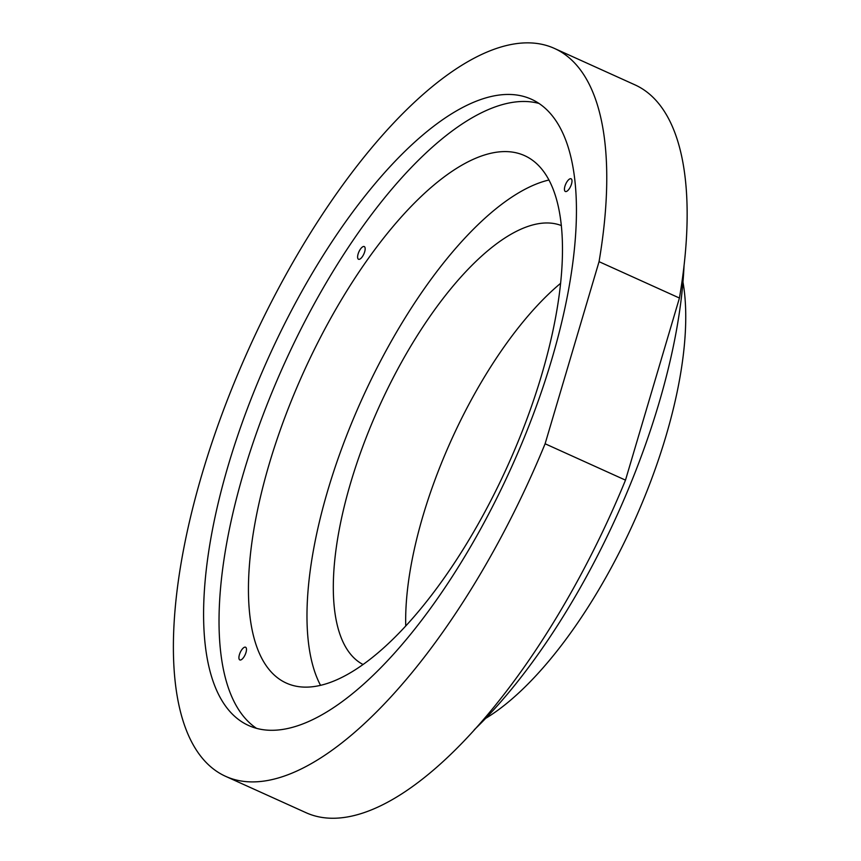 <?xml version="1.0" encoding="UTF-8"?>
<svg xmlns="http://www.w3.org/2000/svg" width="861" height="861" viewBox="0 0 861 861"><rect width="100%" height="100%" fill="white"/><g stroke="black" fill="none" stroke-linecap="round" stroke-linejoin="round"><path stroke-width="1.29" d="M571.5 184.06A6.974 2.701 -65.7 0 0 571.091 178.787A6.974 2.701 -65.7 0 0 564.934 186.213A6.974 2.701 -65.7 0 0 565.343 191.486A6.974 2.701 -65.7 0 0 571.5 184.06M245.977 652.509A6.974 2.701 -65.7 0 0 245.568 647.224A6.974 2.701 -65.7 0 0 239.412 654.661A6.974 2.701 -65.7 0 0 239.821 659.935A6.974 2.701 -65.7 0 0 245.977 652.509M364.666 251.832A6.974 2.701 -65.7 0 0 364.257 246.558A6.974 2.701 -65.7 0 0 358.101 253.984A6.974 2.701 -65.7 0 0 358.51 259.258A6.974 2.701 -65.7 0 0 364.666 251.832M684.021 266.081A354.99 137.642 114.3 0 1 658.837 403.605A354.99 137.642 114.3 0 1 474.271 729.773M682.977 282.107A275.111 106.678 114.3 0 1 665.951 436.161A275.111 106.678 114.3 0 1 485.615 718.408M405.735 625.764A240.886 93.408 114.3 0 1 423.009 515.761A240.886 93.408 114.3 0 1 560.651 283.28M362.89 664.423A240.886 93.408 114.3 0 1 350.599 483.01A240.886 93.408 114.3 0 1 561.394 225.582M320.475 685.216A289.382 112.21 114.3 0 1 327.772 490.49A289.382 112.21 114.3 0 1 549.006 179.992M269.213 464.004A289.382 112.21 114.3 0 1 524.726 155.701A289.382 112.21 114.3 0 1 541.709 374.718A289.382 112.21 114.3 0 1 286.196 683.021A289.382 112.21 114.3 0 1 269.213 464.004M256.427 728.277A343.582 133.218 114.3 0 1 243.695 472.366A343.582 133.218 114.3 0 1 539.051 103.46M228.251 465.381A343.582 133.218 114.3 0 1 531.624 99.338A343.582 133.218 114.3 0 1 551.783 359.371A343.582 133.218 114.3 0 1 248.42 725.414A343.582 133.218 114.3 0 1 228.251 465.381M545.11 443.77A399.364 154.851 114.3 0 1 225.421 776.245A399.364 154.851 114.3 0 1 248.926 348.554A399.364 154.851 114.3 0 1 554.613 48.507A399.364 154.851 114.3 0 1 599.052 261.669L545.11 443.77L625.495 480.137A399.364 154.851 114.3 0 1 305.816 812.601L225.421 776.245M554.613 48.507L634.998 84.873A399.364 154.851 114.3 0 1 679.437 298.035L599.052 261.669M625.495 480.137L679.437 298.035"/></g></svg>
